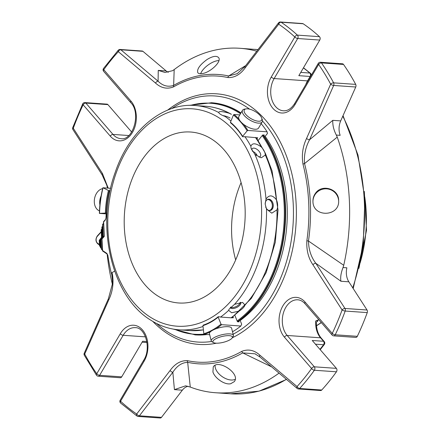 <?xml version="1.0" encoding="UTF-8"?>
<svg xmlns="http://www.w3.org/2000/svg" width="440" height="440" viewBox="0 0 440 440"><rect width="100%" height="100%" fill="white"/><g stroke="black" fill="none" stroke-linecap="round" stroke-linejoin="round"><path stroke-width="0.66" d="M235.67 259.93A85.69 60.346 94 0 1 241.087 182.595M245.036 207.163A85.69 60.346 94 0 1 178.701 302.979A85.69 60.346 94 0 1 124.493 213.279A85.69 60.346 94 0 1 190.68 132.022A85.69 60.346 94 0 1 245.036 207.163M99.391 240.609L99.385 240.51A0.583 0.308 -137.7 0 1 99.368 240.147A0.583 0.308 -137.7 0 1 99.556 240.086M100.199 240.075L100.194 239.976A0.583 0.308 -137.7 0 1 100.177 239.613A0.583 0.308 -137.7 0 1 100.364 239.553M101.008 239.536L101.002 239.443A0.583 0.308 -137.7 0 1 100.986 239.08A0.583 0.308 -137.7 0 1 101.172 239.019M102.729 224.708L102.724 224.609A0.583 0.308 -137.7 0 1 102.707 224.252A0.583 0.308 -137.7 0 1 102.894 224.191M102.031 227.403L102.025 227.304A0.583 0.308 -137.7 0 1 102.009 226.941A0.583 0.308 -137.7 0 1 102.196 226.881M101.332 230.093L101.326 229.994A0.583 0.308 -137.7 0 1 101.31 229.636A0.583 0.308 -137.7 0 1 101.497 229.576M99.869 246.208A0.583 0.38 -55.9 0 1 99.649 245.652L99.622 245.751M100.782 247.83A0.583 0.38 -55.9 0 1 100.568 247.275L100.535 247.374M101.701 249.453A0.583 0.38 -55.9 0 1 101.481 248.897L101.453 248.99M102.02 239.019L102.02 238.92A0.583 0.308 -137.7 0 1 101.998 238.557A0.583 0.308 -137.7 0 1 102.184 238.497M103.631 222.03L103.631 221.931A0.583 0.308 -137.7 0 1 103.609 221.573A0.583 0.308 -137.7 0 1 103.802 221.513M102.823 251.086A0.583 0.38 -55.9 0 1 102.608 250.531L102.575 250.63M106.843 217.668A3.025 2.129 94 0 1 106.926 213.928M106.178 213.879A146.075 102.872 -86 0 0 105.952 218.356L105.21 220.198L105.358 219.654L103.609 221.573A0.583 0.583 0 0 0 103.461 221.991L104.33 235.802M106.243 253.407C107.058 254.133 107.278 254.144 106.893 253.44L102.608 250.531L102.02 238.92L103.994 236.748A1.161 0.82 -86 0 0 104.33 235.703L103.972 236.385A0.583 0.308 42.3 0 0 103.994 236.748M104.165 236.324A0.583 0.308 42.3 0 0 103.972 236.385L101.998 238.557A0.583 0.583 0 0 0 101.849 238.975L102.438 250.591A0.583 0.583 0 0 0 102.691 251.042L106.849 253.864L106.893 253.44L107.778 255.189A2.321 2.206 -10.9 0 0 107.767 255.134M84.931 102.592L107.003 104.137A2.321 1.634 -86 0 1 107.916 104.627L85.844 103.081L112.998 134.425A2.321 1.348 -40.9 0 0 110.281 136.131L83.127 104.792A2.321 1.348 -40.9 0 1 85.844 103.081A2.321 1.634 -86 0 0 84.931 102.592A2.321 2.321 0 0 0 82.676 103.906A2.321 0.808 25.6 0 0 83.127 104.792A215.309 151.635 -86 0 0 73.282 128.266A2.321 0.621 -160 0 1 72.743 127.584A2.321 2.321 0 0 0 72.974 129.641A2.321 1.199 -32.8 0 1 73.282 128.266L102.432 173.459A2.321 1.199 147.2 0 0 102.124 174.834L106.755 185.141L107.465 188.084M278.493 22.902A2.321 1.127 37.5 0 0 278.69 24.2A2.321 1.529 -55.9 0 1 281.1 22.215A2.321 1.634 -86 0 0 280.5 22A2.321 2.321 0 0 0 278.493 22.902L245.053 66.446A2.321 1.127 -142.5 0 0 245.251 67.749C240.339 74.542 234.57 77.814 227.953 77.561A143.369 100.969 -86 0 0 173.553 86.878C167.118 89.386 161.117 88.127 155.562 83.111L118.327 51.673A2.321 1.463 -49.8 0 1 120.863 49.781A2.321 1.634 -86 0 0 120.131 49.467A2.321 2.321 0 0 0 118.255 50.221A2.321 1.232 42.3 0 0 118.327 51.673A215.309 151.635 -86 0 0 103.763 69.696A2.321 1.084 -144.3 0 1 103.521 68.459A2.321 2.321 0 0 0 103.653 71.335A2.321 1.348 -40.9 0 1 103.763 69.696L130.917 101.041A2.321 1.348 139.1 0 0 130.807 102.674C141.504 113.262 132.693 141.174 120.846 138.644A19.993 14.08 -86 0 1 112.998 134.425L128.755 135.526M155.562 83.111A2.321 1.463 -49.8 0 1 158.097 81.219C162.762 85.871 167.943 87.263 173.646 85.399L174.185 69.586L172.519 70.719L164.956 72.451L158.252 70.389L166.166 70.945A14.509 10.219 -86 0 0 168.316 72.287M166.166 70.945L142.929 51.326L120.863 49.781L158.097 81.219L158.252 70.389M207.02 59.538C199.788 64.878 196.719 69.267 197.813 72.721C198.539 73.656 199.98 73.948 202.125 73.596C210.056 72.71 222.156 61.43 218.57 57.58C216.453 55.479 212.603 56.133 207.02 59.538M227.953 77.561A2.321 1.639 -77.7 0 1 228.663 75.977L245.724 65.577M174.185 69.586A172.651 121.594 94 0 1 239.816 48.285A172.651 121.594 94 0 1 256.768 51.2M173.553 86.878A2.321 1.491 -120 0 1 173.646 85.399A145.013 102.124 -86 0 1 228.663 75.977L237.254 73.662L245.053 66.446M306.856 240.752L308.473 241.032L343.734 265.287L343.03 267.537C340.951 272.932 340.257 277.508 340.94 281.259L315.821 263.269A2.321 1.199 -32.8 0 0 312.939 264.764C308.374 258.143 306.35 250.14 306.856 240.752A143.369 100.969 -86 0 0 302.979 164.164C301.527 155.172 302.715 146.614 306.543 138.496L330.655 84.178A2.321 0.754 23.9 0 0 333.674 85.454A2.321 1.634 -86 0 0 333.933 84.013A2.321 1.634 -86 0 0 333.625 82.841A2.321 1.095 151.9 0 0 330.655 84.178A215.309 151.635 -86 0 0 318.62 64.455A2.321 1.243 -34.8 0 1 321.464 62.904A2.321 1.634 -86 0 0 320.43 62.255A2.321 2.321 0 0 0 318.263 63.393A2.321 0.952 30.5 0 0 318.62 64.455L295.086 104.478A2.321 0.952 -149.5 0 1 294.729 103.417C291.44 108.587 287.672 111.045 283.426 110.797A19.993 14.08 -86 0 1 271.711 99.149A19.993 14.08 -86 0 1 274.159 78.54A2.321 0.952 30.5 0 1 271.277 77A22.314 15.714 -86 0 0 272.861 108.284A22.314 15.714 -86 0 0 295.086 104.478M336.32 135.064C333.713 129.987 332.536 125.081 332.789 120.34L340.703 120.896A14.509 10.219 -86 0 0 340.159 135.333L336.32 135.064L337.238 137.121L304.552 163.57C303.875 155.149 305.547 147.219 309.562 139.772L332.789 120.34M315.491 193.259C313.764 195.613 312.917 198.253 312.945 201.174L312.956 201.52C312.972 217.806 339.812 216.838 338.635 200.574C339.014 188.925 322.025 183.59 315.491 193.259M337.238 137.121A172.651 121.594 94 0 1 343.734 265.287M302.979 164.164A2.321 0.704 -14.5 0 1 304.552 163.57A145.013 102.124 -86 0 1 308.473 241.032C308.671 249.716 311.118 257.131 315.821 263.269L344.971 308.462A2.321 1.199 147.2 0 0 342.095 309.958A2.321 0.621 20 0 0 345.186 311.053A2.321 1.634 -86 0 0 345.373 309.793A2.321 1.634 -86 0 0 344.971 308.462L367.043 310.013A2.321 1.634 -86 0 1 367.257 312.598A217.63 153.269 94 0 1 357.308 336.325L335.236 334.78A2.321 0.808 -154.4 0 1 332.25 333.432A2.321 1.348 139.1 0 0 332.134 335.066A2.321 2.321 0 0 0 333.729 335.863A2.321 1.634 -86 0 0 335.236 334.78A217.63 153.269 -86 0 0 345.186 311.053L367.257 312.598M187.424 360.663A2.321 1.639 102.3 0 0 187.671 362.313L190.267 387.046L185.597 385.836L174.427 389.625L172.843 372.262A2.321 1.127 37.5 0 1 170.121 370.475C175.038 363.682 180.802 360.41 187.424 360.663A143.369 100.969 -86 0 0 241.819 351.34C248.259 348.838 254.254 350.097 259.809 355.113L297.05 386.551A2.321 1.463 130.2 0 0 297.193 388.443A2.321 2.321 0 0 0 298.529 388.982A2.321 1.634 -86 0 0 299.657 388.476A2.321 1.232 -137.7 0 1 297.05 386.551A215.309 151.635 -86 0 0 311.608 368.522A2.321 1.084 35.7 0 0 314.375 370.249A2.321 1.634 -86 0 0 314.886 368.357A2.321 1.634 -86 0 0 314.325 366.812A2.321 1.348 139.1 0 0 311.608 368.522L284.455 337.183A2.321 1.348 -40.9 0 1 287.177 335.473L314.325 366.812L336.397 368.363L312.241 340.478L323.543 341.27A2.321 1.634 94 0 1 324.104 342.815A2.321 1.634 94 0 1 323.554 344.751A2.321 1.117 37.1 0 0 324.319 344.493A2.321 2.321 0 0 0 324.225 341.572A2.321 1.348 139.1 0 0 323.543 341.27L320.546 337.81A19.993 14.08 94 0 1 315.761 320.947L316.371 322.487C316.338 328.993 317.961 334.202 321.228 338.118A2.321 1.348 139.1 0 0 320.546 337.81L287.177 335.473A19.993 14.08 -86 0 1 283.459 312.774A19.993 14.08 -86 0 1 297.82 299.811C300.416 299.981 302.808 301.29 304.986 303.727L332.134 335.066M271.662 366.889L242.693 352.891L255.013 353.81L259.957 357.005L297.193 388.443M212.927 371.976C214.781 378.158 224.659 385.094 230.637 383.757L234.328 381.607C240.851 373.632 217.998 358.743 213.263 366.883L212.927 371.976M279.054 373.125A172.651 121.594 94 0 1 215.672 392.75A172.651 121.594 94 0 1 190.267 387.046M241.819 351.34A2.321 1.491 60 0 0 242.693 352.891A145.013 102.124 -86 0 1 187.671 362.313C181.874 362.582 176.93 365.899 172.843 372.262L139.403 415.806A2.321 1.127 -142.5 0 1 136.68 414.024A2.321 1.529 124.1 0 0 137.027 416.059A2.321 2.321 0 0 0 138.166 416.455A2.321 1.634 -86 0 0 139.403 415.806L161.475 417.357A2.321 1.634 -86 0 1 160.232 418L138.166 416.455M107.806 254.997A146.075 102.872 -86 0 0 111.458 273.702L111.413 273.251A2.321 0.693 -14 0 1 112.03 272.608A143.369 100.969 -86 0 0 112.398 274.06C113.845 283.052 112.657 291.61 108.829 299.728L84.717 354.046A2.321 0.754 -156.1 0 1 84.243 353.216A2.321 2.321 0 0 0 84.315 355.25A2.321 1.095 -28.1 0 1 84.717 354.046A215.309 151.635 -86 0 0 96.751 373.769A2.321 1.243 145.2 0 0 96.492 375.21A2.321 2.321 0 0 0 98.236 376.2A2.321 1.634 -86 0 0 99.633 375.315A2.321 0.952 -149.5 0 1 96.751 373.769L120.291 333.745A2.321 0.952 30.5 0 0 123.172 335.291L99.633 375.315L121.704 376.86A2.321 1.634 -86 0 1 120.307 377.745L98.236 376.2M112.206 276.848L111.788 274.725L112.459 280.17L112.261 284.482L108.35 298.903L84.243 353.216M112.31 283.971A172.651 121.594 94 0 1 107.151 254.106M142.929 51.326A2.321 1.634 -86 0 0 142.203 51.018L120.131 49.467M145.524 336.859L123.172 335.291A19.993 14.08 -86 0 1 135.234 327.657C145.079 327.124 151.641 348.139 143.737 360.162A2.321 0.952 -149.5 0 0 144.095 361.224L120.56 401.247A2.321 0.952 -149.5 0 1 120.203 400.186A2.321 2.321 0 0 0 120.632 403.073A2.321 1.435 -47.5 0 1 120.56 401.247A215.309 151.635 -86 0 0 136.68 414.024L170.121 370.475M188.106 386.276A14.509 10.219 -86 0 0 182.341 390.181L161.475 417.357M298.529 388.982L320.601 390.533A2.321 1.634 -86 0 0 321.728 390.022L299.657 388.476A217.63 153.269 -86 0 0 314.375 370.249L336.446 371.795A217.63 153.269 94 0 1 321.728 390.022M343.03 267.537L346.868 267.806A14.509 10.219 -86 0 0 348.854 281.809L367.043 310.013M320.43 62.255L342.496 63.8A2.321 1.634 -86 0 1 343.53 64.449A217.63 153.269 94 0 1 355.696 84.387A2.321 1.634 -86 0 1 355.745 87.005L340.703 120.896M271.277 77L294.817 36.971A2.321 0.952 30.5 0 0 297.699 38.517A2.321 1.634 -86 0 0 298.095 36.806A2.321 1.634 -86 0 0 297.396 35.123A2.321 1.435 132.5 0 0 294.817 36.971A215.309 151.635 -86 0 0 278.69 24.2L245.251 67.749M303.171 23.76A217.63 153.269 94 0 1 319.468 36.674L297.396 35.123A217.63 153.269 -86 0 0 281.1 22.215L303.171 23.76A2.321 1.634 -86 0 0 302.572 23.546L280.5 22M311.173 75.449A2.321 2.321 0 0 0 310.404 73.276A2.321 1.458 130.7 0 0 309.793 73.04A2.321 1.634 94 0 1 310.525 74.756A2.321 1.634 94 0 1 310.129 76.467A2.321 0.952 30.5 0 0 310.602 76.428M306.543 138.496A2.321 0.754 23.9 0 0 309.562 139.772L333.674 85.454L355.745 87.005M259.809 355.113A2.321 1.463 130.2 0 0 259.957 357.005M108.829 299.728A2.321 0.754 -156.1 0 1 108.35 298.903M112.398 274.06A2.321 0.704 165.5 0 0 111.788 274.725A145.013 102.124 -86 0 1 111.413 273.251M114.653 271.134L112.03 272.608M102.432 173.459L108.213 188.139M107.916 104.627L131.665 132.044M146.839 341.545L142.648 341.253L121.704 376.86M336.446 371.795A2.321 1.634 -86 0 0 336.397 368.363M333.729 335.863L355.8 337.409A2.321 1.634 -86 0 0 357.308 336.325M173.239 329.093L195.36 334.889A116.358 81.945 -86 0 0 206.993 334.538M237.919 321.777A116.358 81.945 -86 0 0 283.558 239.162A116.358 81.945 -86 0 0 285.615 209.841A116.358 81.945 -86 0 0 263.28 134.998M240.977 112.893A116.358 81.945 -86 0 0 211.629 102.746L188.92 105.402M283.564 239.124A115.781 81.538 -86 0 0 283.569 239.091A115.781 81.538 -86 0 0 285.615 209.913A115.781 81.538 -86 0 0 285.615 209.875M156.64 323.521A123.343 86.862 -86 0 0 180.384 338.277A123.343 86.862 -86 0 0 211.574 341.468M233.112 334.224A123.343 86.862 -86 0 0 291.819 236.709A123.343 86.862 -86 0 0 262.471 120.962M249.579 109.153A123.343 86.862 -86 0 0 197.269 97.3A123.343 86.862 -86 0 0 171.699 108.603M265.144 136.285A114.62 80.718 94 0 1 287.089 205.194A114.62 80.718 94 0 1 240.185 320.507L241.67 324.17L240.823 326.024A84.876 59.774 94 0 1 232.49 331.733M239.998 320.227L240.185 320.502M264.33 136.526L265.089 136.356L267.46 133.469L267.091 131.802A84.876 59.774 94 0 0 261.156 123.651M238.832 321.112L239.14 321.866L237.452 321.745L234.878 315.392M258.324 140.305L262.719 134.959L264.402 135.075L263.824 135.779M308.006 80.839A2.321 0.952 -149.5 0 1 307.533 80.883L310.129 76.467L298.826 75.675L319.77 40.062A2.321 1.634 -86 0 0 319.468 36.674M317.036 320.408L317.218 321.728A146.883 103.444 -86 0 0 318.076 320.485L317.036 320.408L315.761 320.947M318.252 319.039A19.993 14.08 -86 0 0 318.076 320.485M240.141 302.374A5.451 2.475 -26.4 0 1 238.403 305.107A5.451 2.475 -26.4 0 1 233.811 307.379A5.451 2.475 -26.4 0 1 230.588 307.115M267.014 199.793A5.451 3.812 -99.7 0 1 272.239 204.364A5.451 3.812 -99.7 0 1 268.835 210.413M102.636 188.656A11.424 8.074 101.4 0 0 94.677 197.978L94.666 198.017A10.054 7.106 101.4 0 0 94.562 198.545L94.55 198.578A11.424 8.074 101.4 0 0 99.479 210.859M229.339 335.665A10.054 2.992 -14 0 1 232.128 338.008A10.054 2.992 -14 0 1 223.355 342.315A10.054 2.992 -14 0 1 213.587 342.628A10.054 2.992 -14 0 1 217.085 338.14A10.054 2.992 -14 0 1 229.339 335.665M247.621 108.829A10.054 4.12 -149.5 0 1 261.663 117.975A10.054 4.12 -149.5 0 1 250.894 118.569A10.054 4.12 -149.5 0 1 246.174 108.873A10.054 4.12 -149.5 0 1 247.621 108.829M233.75 307.395A5.715 2.596 -26.4 0 1 233.69 307.411A5.715 2.596 -26.4 0 1 231.737 307.593A5.715 2.596 -26.4 0 1 230.466 307.241M240.317 302.352A5.715 2.596 -26.4 0 1 238.497 305.025A5.715 2.596 -26.4 0 1 238.447 305.069M267.839 199.359A5.715 3.998 -99.7 0 1 272.311 204.353A5.715 3.998 -99.7 0 1 269.759 210.551M256.212 155.436L256.834 154.792A5.616 3.064 44.3 0 0 252.296 151.195M256.834 154.792L255.305 154.688M94.677 197.978A11.424 8.074 101.4 0 0 94.55 198.578M101.134 195.872A11.424 8.074 101.4 0 0 99.897 205.018M213.587 342.628L212.036 341.798A11.424 3.399 -14 0 1 211.228 340.907A11.424 3.399 -14 0 1 217.536 336.072A11.424 3.399 -14 0 1 229.939 333.883A11.424 3.399 -14 0 1 233.404 335.385A11.424 3.399 -14 0 1 233.107 336.55L232.128 338.008M211.228 340.907L209.44 333.713A11.424 3.399 -14 0 1 215.743 328.878A11.424 3.399 -14 0 1 228.146 326.689A11.424 3.399 -14 0 1 231.611 328.185L233.404 335.385M261.663 117.975L262.213 119.46A11.424 4.681 -149.5 0 1 262.196 121.886A11.424 4.681 -149.5 0 1 249.975 120.131A11.424 4.681 -149.5 0 1 242.501 110.303A11.424 4.681 -149.5 0 1 244.613 109.109L246.174 108.873M262.196 121.886L258.605 127.996A11.424 4.681 -149.5 0 1 254.848 129.239A11.424 4.681 -149.5 0 1 243.199 124.047A11.424 4.681 -149.5 0 1 238.909 116.413L242.501 110.303M230.082 118.047A5.715 1.403 18.6 0 0 222.954 115.599M230.34 307.373A5.715 2.596 153.6 0 0 230.439 307.67A5.715 2.596 153.6 0 0 232.216 308.567A5.715 2.596 153.6 0 0 238.304 306.515A5.715 2.596 153.6 0 0 240.674 302.599A5.715 2.596 153.6 0 0 240.493 302.33M265.661 206.954A5.715 3.998 80.3 0 0 269.517 210.54A5.715 3.998 80.3 0 0 270.193 210.507A5.715 3.998 80.3 0 0 273.169 204.204A5.715 3.998 80.3 0 0 268.263 199.249A5.715 3.998 80.3 0 0 265.172 204.122M258.995 157.086A5.616 3.064 44.3 0 0 260.183 156.536A5.616 3.064 44.3 0 0 259.595 151.965A5.616 3.064 44.3 0 0 252.137 148.698A5.616 3.064 44.3 0 0 251.614 149.913M230.951 121.033A112.442 79.189 94 0 0 225.011 116.413C221.513 115.181 219.389 113.872 218.636 112.486C218.95 111.084 222.442 111.331 229.119 113.218A112.442 79.189 94 0 0 205.497 106.238L195.019 105.507A112.442 79.189 94 0 1 218.636 112.486L218.68 112.58M205.497 106.238C214.561 106.898 223.207 109.593 231.435 114.329L229.119 113.218M203.022 326.458A112.442 79.189 94 0 1 179.295 329.841C170.231 329.186 161.585 326.486 153.357 321.75L150.414 319.946C111.733 296.456 95.359 226.248 115.181 172.441C129.168 130.889 162.168 102.674 195.019 105.507M257.004 138.683L257.725 137.803L244.954 136.708A112.442 79.189 94 0 1 250.872 146.278C252.247 142.786 255.728 143.006 261.322 146.949C263.885 149.853 265.221 152.543 265.326 155.029L261.421 157.713L260.552 157.591L254.815 154.226A112.442 79.189 94 0 1 266.007 199.144C269.055 194.601 272.553 194.843 276.49 199.881C277.849 203.308 278.02 206.624 276.997 209.836L271.783 213.158L266.514 209.099A112.442 79.189 94 0 1 234.531 304.332L242.572 302.401L245.009 305.069C244.305 307.021 242.352 309.029 239.14 311.097L231.649 312.763L228.663 310.36A112.442 79.189 94 0 1 220.561 317.064L218.389 316.679L218.18 317.147L218.389 316.679M234.531 304.332L229.042 309.232L228.663 310.36M266.007 199.144L265.172 204.078L266.514 209.099M250.872 146.278L251.042 148.236L254.815 154.226M110.105 190.757L108.449 190.487L103.021 187.776L110.638 188.309M99.556 213.411L107.014 213.934M108.449 190.487A76.026 53.543 -86 0 0 105.391 213.087L99.55 213.367A84.293 59.367 -86 0 1 102.993 187.924L103.021 187.776M105.391 213.087L107.063 213.153M218.218 316.729C213.455 320.59 208.439 323.395 203.165 325.149L202.928 325.672L203.852 333.757L204.325 334.351L209.693 334.725M215.936 328.807A84.876 59.774 -86 0 0 221.628 324.676L240.823 326.024M221.628 324.676L221.018 324.154L218.18 317.147A76.026 53.543 -86 0 1 202.928 325.672M233.024 316.827L233.393 317.735L231.044 317.801L220.561 317.064M238.942 118.971A84.876 59.774 -86 0 0 234.064 114.493L233.442 114.978L230.439 122.265A76.026 53.543 -86 0 1 242.632 136.34L242.726 136.752L242.632 136.34L247.165 130.817L247.896 130.454L267.091 131.802M234.064 114.493L239.8 114.895M230.439 122.265L230.643 122.804L230.439 122.265M242.726 136.752L244.954 136.708M218.9 60.61A12.854 5.308 -36.1 0 0 208.241 64.911A12.854 5.308 -36.1 0 0 200.651 73.744M338.641 200.844A12.854 12.76 -1.3 0 0 325.495 188.815A12.854 12.76 -1.3 0 0 312.95 201.471M215.094 365.387A12.854 7.497 -145.1 0 0 221.056 375.771A12.854 7.497 -145.1 0 0 233.343 379.907A12.854 7.497 -145.1 0 0 235.174 379.33M101.959 229.306L101.326 229.994L101.701 237.397M100.095 239.734L99.385 240.51L99.649 245.652L100.337 246.12M101.536 237.914A0.583 0.308 42.3 0 0 101.343 237.974A0.583 0.308 42.3 0 0 101.354 238.321M101.701 237.298A1.161 0.82 94 0 1 101.486 238.178M102.658 226.611L102.025 227.304L102.509 236.858M100.903 239.201L100.194 239.976L100.568 247.275L101.255 247.742M102.339 237.38A0.583 0.308 42.3 0 0 102.151 237.441A0.583 0.308 42.3 0 0 102.163 237.782M102.504 236.759A1.161 0.82 94 0 1 102.295 237.639M103.549 223.707L102.724 224.609L103.318 236.324M103.147 236.847A0.583 0.308 42.3 0 0 102.96 236.907A0.583 0.308 42.3 0 0 102.982 237.264L101.002 239.443L101.481 248.897L102.383 249.508M102.982 237.264A1.161 0.82 -86 0 0 103.312 236.225M99.418 244.497L97.697 243.331A4.18 2.942 94 0 1 97.345 236.302L101.261 231.996M97.345 236.302A0.583 0.308 -137.7 0 1 97.323 235.945A0.583 0.308 -137.7 0 1 97.51 235.884M97.697 243.331A0.583 0.38 124.1 0 0 97.917 243.887M104.33 235.703L103.631 221.931L105.21 220.198M174.427 389.625L182.341 390.181M315.452 344.179L323.554 344.751A172.651 121.594 94 0 1 319.935 349.36M286.358 379.291A172.651 121.594 94 0 1 230.632 393.795L215.672 392.75M340.94 281.259L348.854 281.809M355.696 84.387L333.625 82.841A217.63 153.269 -86 0 0 321.464 62.904L343.53 64.449M342.788 116.193A172.651 121.594 94 0 1 352.754 287.859M300.745 72.408L309.793 73.04A172.651 121.594 94 0 0 303.386 67.919M254.777 49.335A172.651 121.594 94 0 1 257.978 49.621L239.816 48.285M312.939 264.764L342.095 309.958A215.309 151.635 -86 0 1 332.25 333.432L305.096 302.088A2.321 1.348 139.1 0 0 304.986 303.727M152.834 321.442A125.615 88.468 -86 0 0 216.414 343.195M232.293 337.761A125.615 88.468 -86 0 0 290.219 167.426A125.615 88.468 -86 0 0 167.651 110.121M144.095 361.224A22.314 15.714 -86 0 0 142.511 329.94A22.314 15.714 -86 0 0 120.291 333.745M305.096 302.088A22.314 15.714 -86 0 0 282.87 305.894A22.314 15.714 -86 0 0 284.455 337.183M110.281 136.131A22.314 15.714 -86 0 0 132.501 132.325A22.314 15.714 -86 0 0 130.917 101.041M194.865 334.857A116.358 81.945 -86 0 0 206.498 334.505M237.446 321.728A116.358 81.945 -86 0 0 262.79 134.965M240.856 113.102A116.358 81.945 -86 0 0 211.134 102.707M174.867 329.357A115.781 81.538 -86 0 0 204.001 334.131M240.477 113.746A115.781 81.538 -86 0 0 190.564 105.369M237.144 320.986A115.781 81.538 -86 0 0 262.224 135.559M319.77 40.062L297.699 38.517L274.159 78.54L307.533 80.883A19.993 14.08 94 0 0 305.745 84.678M261.421 204.358A108.961 76.736 94 0 1 151.063 317.625A108.961 76.736 94 0 1 141.587 130.515A108.961 76.736 94 0 1 261.421 204.358M276.997 209.836A112.442 79.189 94 0 1 245.009 305.069M265.326 155.029A112.442 79.189 94 0 1 276.49 199.881M109.241 190.696A75.444 53.13 -86 0 0 106.211 213.092M203.406 329.868A112.442 79.189 94 0 1 189.778 330.572L179.295 329.841M204.325 334.351A84.876 59.774 -86 0 0 210.183 332.002M203.852 333.757A84.293 59.367 -86 0 0 221.018 324.154M239.14 311.097A112.442 79.189 94 0 1 231.044 317.801M255.437 137.445A112.442 79.189 94 0 1 261.322 146.949M247.896 130.454A84.876 59.774 -86 0 0 243.689 124.427M247.165 130.817A84.293 59.367 -86 0 0 233.442 114.978M316.47 325.677A110.616 77.902 -86 0 0 321.228 322.476M360.085 263.087A110.616 77.902 -86 0 0 364.733 196.823M101.937 228.943L101.31 229.636A0.583 0.583 0 0 0 101.162 230.054L101.53 237.353L99.368 240.147A0.583 0.583 0 0 0 99.22 240.57L99.479 245.713A0.583 0.583 0 0 0 99.732 246.164L100.359 246.587M102.636 226.248L102.009 226.941A0.583 0.583 0 0 0 101.86 227.359L102.339 236.819L100.177 239.613A0.583 0.583 0 0 0 100.029 240.031L100.397 247.335A0.583 0.583 0 0 0 100.65 247.786L101.277 248.21M103.532 223.344L102.707 224.252A0.583 0.583 0 0 0 102.559 224.67L103.147 236.286L100.986 239.08A0.583 0.583 0 0 0 100.837 239.498L101.316 248.958A0.583 0.583 0 0 0 101.569 249.403L102.405 249.975M99.44 244.965L97.785 243.837C95.546 241.56 95.392 238.931 97.323 235.945L101.239 231.632M105.353 219.654L105.958 218.251M107.756 255.068L106.849 253.864M255.569 354.068L255.019 353.81M72.974 129.641L102.124 174.834M82.676 103.906L72.743 127.584M118.255 50.221L103.521 68.459M120.632 403.073L137.027 416.059M84.315 355.25L96.492 375.21M303.474 67.771L310.404 73.276M103.653 71.335L130.807 102.674M142.093 342.194L146.993 342.54M143.737 360.162L120.203 400.186M324.319 344.493L320.221 349.69M286.523 379.429L259.045 391.149L230.632 393.795M321.228 338.118L324.225 341.572M353.199 288.547L363.236 244.574L364.87 199.001L357.979 155.001L343.035 115.638M318.263 63.393L294.729 103.417M99.385 213.384C99.616 204.672 100.771 196.147 102.845 187.809M230.489 122.749C235.032 126.489 239.052 131.126 242.55 136.67M256.322 137.709L265.304 153.18L272.036 170.781L278.02 210.034L275.297 242.308L266.151 272.602L251.306 298.425L231.93 317.631M203.412 329.918L189.778 330.572M316.481 325.848L321.354 322.625M358.903 268.395L366.509 230.241L364.298 191.406"/></g></svg>
